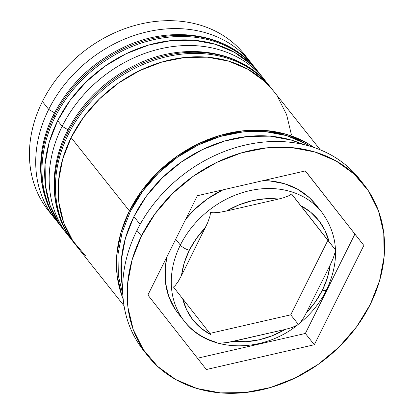 <?xml version="1.0" encoding="UTF-8"?>
<svg xmlns="http://www.w3.org/2000/svg" width="414" height="414" viewBox="0 0 414 414"><rect width="100%" height="100%" fill="white"/><g stroke="black" fill="none" stroke-linecap="round" stroke-linejoin="round"><path stroke-width="0.62" d="M250.108 62.643A125.318 102.527 141.5 0 0 54.984 117.307L54.084 116.179A125.318 102.527 141.5 0 0 60.014 225.237C36.608 196.459 34.346 152.419 53.597 114.688C69.417 84.063 93.388 61.313 125.504 46.425C173.119 24.39 228.968 33.762 256.204 69.273A125.318 102.527 141.5 0 0 54.084 116.179A7.519 2.142 -153.5 0 1 53.608 114.668A7.519 2.142 26.5 0 0 54.084 116.179A125.318 102.527 -38.5 0 1 249.207 61.515M60.465 225.801A125.318 102.527 -38.5 0 1 54.084 116.179L54.984 117.307A125.318 102.527 -38.5 0 1 257.104 70.401A125.318 102.527 -38.5 0 1 258.408 72.088L256.204 69.273M62.281 228.047L60.91 226.365A125.318 102.527 -38.5 0 1 54.984 117.307A125.318 102.527 141.5 0 0 46.663 199.858M263.558 79.566A125.318 102.527 141.5 0 0 68.434 134.229L67.539 133.101A125.318 102.527 141.5 0 0 73.464 242.159C50.058 213.381 47.801 169.342 67.052 131.611C82.872 100.985 106.843 78.23 138.959 63.347C186.569 41.312 242.423 50.684 269.659 86.195A125.318 102.527 141.5 0 0 67.539 133.101A7.519 2.142 -153.5 0 1 67.063 131.59A7.519 2.142 26.5 0 0 67.539 133.101A125.318 102.527 -38.5 0 1 262.662 78.437M73.915 242.723A125.318 102.527 -38.5 0 1 67.539 133.101L68.434 134.229A125.318 102.527 -38.5 0 1 270.554 87.323A125.318 102.527 -38.5 0 1 271.863 89.01L269.659 86.195M75.731 244.969L74.36 243.287A125.318 102.527 -38.5 0 1 68.434 134.229A125.318 102.527 141.5 0 0 60.113 216.781M316.943 206.819A87.721 71.772 141.5 0 0 180.354 245.083A7.519 2.142 26.5 0 0 189.286 250.33A80.202 65.619 -38.5 0 1 205.385 227.633L207.668 222.706L209.929 216.258L210.602 212.558L213.489 212.77L219.229 212.361L226.474 211.016A80.202 65.619 -38.5 0 1 278.539 199.062L283.637 197.726L289.267 195.568L291.58 193.964L300.823 205.717A80.202 65.619 -38.5 0 1 329.016 241.647L335.428 249.849L334.967 252.7L333.229 258.186L330.212 264.924A80.202 65.619 -38.5 0 1 322.439 290.111A7.519 2.142 26.5 0 0 326.465 290.1A7.519 2.142 -153.5 0 1 322.439 290.111L327.453 277.634L330.212 264.924L306.339 312.808L315.323 301.961L322.439 290.111A80.202 65.619 -38.5 0 1 306.339 312.808L303.84 317.466L300.409 322.439L298.292 324.328L290.742 314.826L327.872 240.348L291.528 194.016L335.428 249.849L327.872 240.348L290.742 314.826L298.292 324.328L296.59 325.601L292.072 327.546L285.251 329.425L233.185 341.379L246.159 341.69L259.443 339.749L272.609 335.619L285.251 329.425L227.871 342.44L221.076 343.134L217.314 342.921L221.076 343.134L227.871 342.44L233.185 341.379A80.202 65.619 -38.5 0 0 285.251 329.425L292.072 327.546L297.811 324.773M216.946 342.461A87.721 71.772 -38.5 0 1 184.504 321.424A87.721 71.772 -38.5 0 1 180.354 245.083L175.702 239.23L180.354 245.083A87.721 71.772 -38.5 0 1 321.838 212.247C338.409 235.168 339.951 261.115 326.475 290.079C319.939 303.079 310.769 314.34 298.97 323.862M321.838 212.247L315.561 204.35A87.721 71.772 141.5 0 0 263.154 180.607L269.488 180.892L284.413 183.687L297.899 189.379L309.424 197.742L315.753 204.594M223.037 189.819A87.721 71.772 141.5 0 0 185.731 219.115L193.98 210.043L207.191 199.046L223.037 189.819M253.409 65.93A125.318 102.527 141.5 0 0 149.273 31.376A125.318 102.527 141.5 0 0 48.707 109.41A125.318 102.527 -38.5 0 1 250.827 62.504L244.55 54.607A125.318 102.527 141.5 0 0 42.43 101.513A125.318 102.527 -38.5 0 1 143.43 23.386A125.318 102.527 -38.5 0 1 247.567 58.648M48.707 109.41L54.539 112.836L48.707 109.41L42.43 101.513L48.707 109.41A125.318 102.527 141.5 0 0 57.386 221.759A125.318 102.527 -38.5 0 1 54.632 218.468A125.318 102.527 -38.5 0 1 48.707 109.41M266.859 82.852A125.318 102.527 141.5 0 0 162.728 48.298A125.318 102.527 141.5 0 0 62.157 126.332L67.989 129.758L62.157 126.332A125.318 102.527 -38.5 0 1 264.277 79.426L259.795 73.785A125.318 102.527 141.5 0 0 57.675 120.691L62.157 126.332L57.675 120.691A125.318 102.527 141.5 0 0 63.601 229.749L68.082 235.39A125.318 102.527 -38.5 0 1 62.157 126.332A125.318 102.527 141.5 0 0 70.841 238.681A125.318 102.527 -38.5 0 1 68.082 235.39M363.766 184.442A137.846 112.779 -38.5 0 1 370.287 304.404L379.591 280.682L384.14 256.551L383.757 232.947L378.463 210.778L368.455 190.89L354.12 174.051L336.013 160.911L314.821 151.969L291.363 147.57L266.544 147.886L241.315 152.906L216.641 162.433L193.478 176.1L172.71 193.385L155.136 213.624L141.438 236.037L136.951 230.396L141.438 236.037A137.846 112.779 -38.5 0 1 363.766 184.442L359.285 178.801A137.846 112.779 141.5 0 0 136.951 230.396A137.846 112.779 -38.5 0 1 246.93 144.698A137.846 112.779 -38.5 0 1 361.458 181.648M320.239 149.816L273.245 90.707A125.318 102.527 141.5 0 0 71.125 137.614L129.416 210.938A125.318 102.527 -38.5 0 1 313.978 147.487M133.903 216.579L140.113 224.398L133.903 216.579A125.318 102.527 141.5 0 0 122.658 287.875L121.654 281.546L121.307 260.085L125.447 238.153L133.903 216.579A125.318 102.527 141.5 0 1 303.1 144.429L291.523 140.155L270.202 136.159L247.639 136.444L224.698 141.008L202.27 149.666L181.213 162.091L162.335 177.808L146.359 196.205L133.903 216.579M189.4 326.853A87.721 71.772 141.5 0 1 180.354 245.083A7.519 2.142 -153.5 0 0 189.286 250.33A80.202 65.619 -38.5 0 0 181.513 275.517L178.072 281.722L175.112 285.665L173.466 287.037L182.709 298.794A80.202 65.619 -38.5 0 0 210.897 334.724L182.709 298.794L186.698 309.951L192.867 319.862L201.018 328.204L210.897 334.724L173.466 287.037L175.112 285.665L178.072 281.722L181.513 275.517L205.385 227.633L196.402 238.485L189.286 250.33L184.271 262.807L181.513 275.517L207.668 222.706L209.929 216.258L210.602 212.558L213.489 212.77L219.229 212.361L226.474 211.016L278.539 199.062L265.56 198.751L252.281 200.692L239.116 204.821L226.474 211.016L278.539 199.062L283.637 197.726L289.267 195.568L291.58 193.964L329.016 241.647L325.026 230.489L318.858 220.579L310.707 212.237L300.823 205.717L335.428 249.849L334.967 252.7L333.229 258.186L330.212 264.924L306.339 312.808L303.84 317.466L300.409 322.439L298.292 324.328M130.457 211.254A124.065 101.502 -38.5 0 1 309.801 146.168L305.579 143.637L286.504 135.59L265.395 131.631L243.054 131.916L220.346 136.434L198.14 145.009L177.296 157.31L158.603 172.866L142.789 191.082L130.457 211.254L122.083 232.606L117.99 254.32L118.337 275.564L122.839 294.794M141.438 236.037L132.133 259.764L127.584 283.89L127.967 307.493L133.261 329.668L143.27 349.551L157.605 366.39L175.712 379.534L196.904 388.477L220.357 392.87L245.181 392.555L270.409 387.535L295.084 378.013L318.247 364.341L339.014 347.056L356.589 326.822L370.287 304.404A137.846 112.779 -38.5 0 1 147.953 356.004A137.846 112.779 -38.5 0 1 141.438 236.037M305.377 170.915L363.839 245.43L314.324 344.738L206.348 369.526L147.886 295.011L197.4 195.708L305.377 170.915L363.839 245.43L305.273 170.935L363.839 245.43L314.324 344.738L305.356 333.456L354.87 234.148L305.356 333.456L314.324 344.738L206.348 369.526L147.886 295.011L197.4 195.708L305.377 170.915M145.764 353.132A137.846 112.779 -38.5 0 1 136.951 230.396A137.846 112.779 141.5 0 0 143.472 350.363L147.953 356.004M273.519 91.054L264.474 81.263L248.012 69.314L228.745 61.189L207.424 57.189L184.861 57.479L161.921 62.038L139.492 70.701L118.435 83.126L99.557 98.837L83.581 117.234L71.125 137.614L129.416 210.938A125.318 102.527 -38.5 0 0 123.181 299.162L121.985 296.057L117.172 275.905L116.826 254.444L120.96 232.513L129.416 210.938L141.873 190.564L157.848 172.167L176.726 156.451L197.788 144.025L220.217 135.368L243.153 130.803L265.716 130.519L287.042 134.514L306.303 142.644L313.983 147.487M85.822 256.116L72.792 240.808L63.694 222.732L58.881 202.575L58.534 181.12L62.669 159.183L71.125 137.614A125.318 102.527 141.5 0 0 77.051 246.672L124.045 305.786M291.42 134.804L286.607 114.647L277.509 96.571M260.07 74.132L251.024 64.341L234.562 52.392L215.296 44.267L193.969 40.267L171.406 40.556L148.471 45.116L126.042 53.779L104.98 66.204L86.102 81.915L70.126 100.317L57.675 120.691L49.214 142.261L45.079 164.198L45.426 185.653L50.239 205.81L59.337 223.886L63.891 230.117M51.61 214.426A125.318 102.527 -38.5 0 1 42.43 101.513A125.318 102.527 141.5 0 0 48.355 210.571L54.632 218.468M197.478 358.224L305.356 333.456L197.478 358.224M178.429 313.786L175.241 309.424L168.876 296.771L165.507 282.659L165.264 267.641L167.023 256.633A87.721 71.772 141.5 0 0 178.227 313.527L184.504 321.424C208.035 352.775 261.953 353.866 297.687 324.871M209.857 333.399L290.742 314.826L209.857 333.399M325.989 288.589A7.519 2.142 -153.5 0 1 326.465 290.1M60.91 226.365L60.014 225.237M74.36 243.287L73.464 242.159"/></g></svg>
